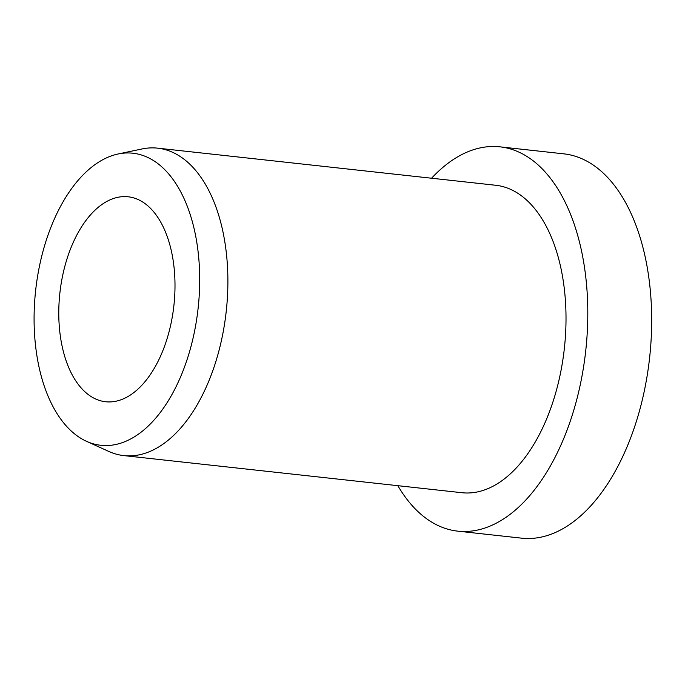 <?xml version="1.0" encoding="UTF-8"?>
<svg xmlns="http://www.w3.org/2000/svg" width="685" height="685" viewBox="0 0 685 685"><rect width="100%" height="100%" fill="white"/><g stroke="black" fill="none" stroke-linecap="round" stroke-linejoin="round"><path stroke-width="1.03" d="M155.17 213.686A103.101 57.352 96.3 0 1 169.032 331.874A103.101 57.352 96.3 0 1 105.636 401.752A103.101 57.352 96.3 0 1 78.604 384.842A103.101 57.352 96.3 0 1 64.75 266.653A103.101 57.352 96.3 0 1 128.138 196.783A103.101 57.352 96.3 0 1 155.17 213.686M431.593 178.228A193.316 107.528 96.3 0 1 499.939 146.838A193.316 107.528 96.3 0 1 550.62 178.537A193.316 107.528 96.3 0 1 576.607 400.134A193.316 107.528 96.3 0 1 457.76 531.149A193.316 107.528 96.3 0 1 407.07 499.451A193.316 107.528 96.3 0 1 397.839 485.682M499.939 146.838L563.815 153.851A193.316 107.528 96.3 0 1 614.496 185.549A193.316 107.528 96.3 0 1 640.484 407.147A193.316 107.528 96.3 0 1 521.628 538.162L457.76 531.149M118.085 153.997L141.992 148.97A154.647 86.019 96.3 0 1 157.601 148.157A154.647 86.019 96.3 0 1 198.145 173.519A154.647 86.019 96.3 0 1 218.935 350.797A154.647 86.019 96.3 0 1 123.857 455.611A154.647 86.019 96.3 0 1 108.795 451.432L86.55 441.337A146.915 81.72 96.3 0 1 62.335 421.215A146.915 81.72 96.3 0 1 39.602 265.48A146.915 81.72 96.3 0 1 118.085 153.997A146.915 81.72 96.3 0 1 171.438 177.321A146.915 81.72 96.3 0 1 187.596 358.041A146.915 81.72 96.3 0 1 86.55 441.337M157.601 148.157L495.717 185.267A154.647 86.019 96.3 0 1 536.269 210.629A154.647 86.019 96.3 0 1 557.059 387.907A154.647 86.019 96.3 0 1 461.973 492.721L123.857 455.611"/></g></svg>
